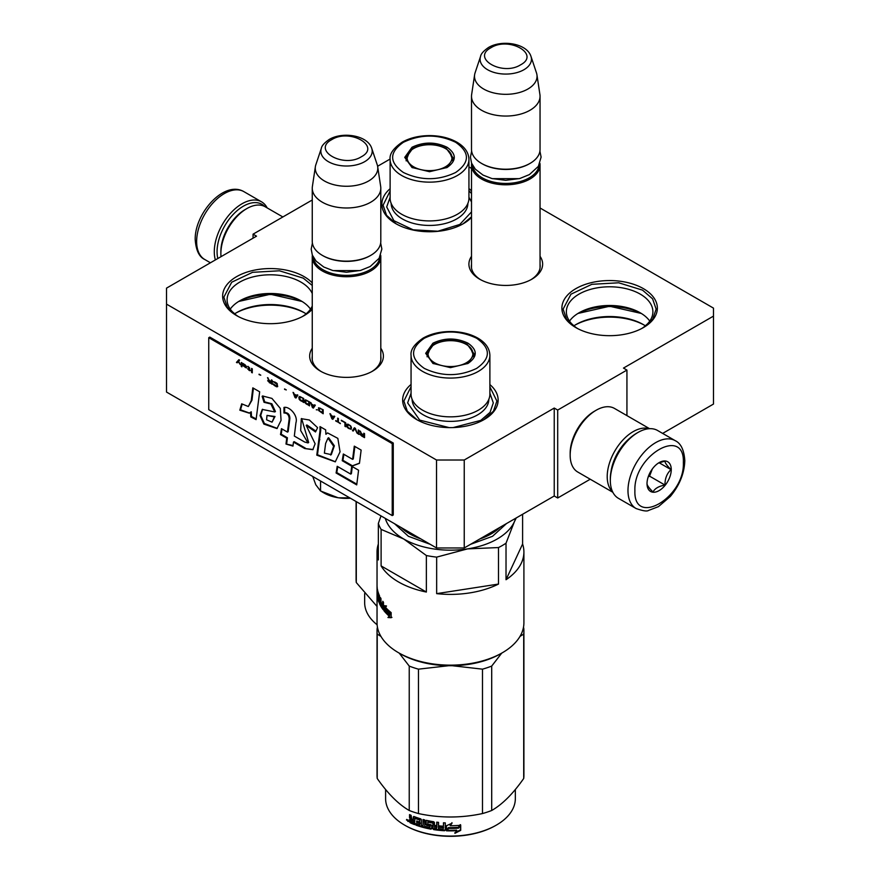 <?xml version="1.0" encoding="UTF-8"?>
<svg xmlns="http://www.w3.org/2000/svg" width="880" height="880" viewBox="0 0 880 880"><rect width="100%" height="100%" fill="white"/><g stroke="black" fill="none" stroke-linecap="round" stroke-linejoin="round"><path stroke-width="1.32" d="M662.64 433.411L713.482 404.063L713.482 316.118L623.48 368.082L626.934 370.084L557.7 410.058L554.235 408.056L464.233 460.02L436.535 460.02L166.518 304.128L166.518 288.134L256.52 236.17L253.066 234.168L312.257 199.991M713.482 316.118L713.482 308.121L540.045 207.988M471.504 168.41L468.941 166.936M390.126 159.038L377.608 166.254M380.798 348.249A36.861 21.285 180 0 1 372.603 371.14A36.861 21.285 180 0 1 320.463 371.14L320.463 371.14A36.861 21.285 180 0 1 312.257 348.249M540.045 256.311A36.861 21.285 180 0 1 531.839 279.202A36.861 21.285 180 0 1 479.71 279.202L479.71 279.202A36.861 21.285 180 0 1 471.504 256.311M312.257 309.342A47.729 27.555 180 0 1 304.128 315.612A47.729 27.555 180 0 1 236.621 315.612L236.621 315.612A47.729 27.555 180 0 1 236.621 276.639A47.729 27.555 180 0 1 304.128 276.639A47.729 27.555 180 0 1 312.257 282.92M471.504 217.404A47.729 27.555 180 0 1 463.364 223.674A47.729 27.555 180 0 1 395.857 223.674L395.857 223.674A47.729 27.555 180 0 1 390.115 188.716M468.941 188.573A47.729 27.555 180 0 1 471.504 190.982M489.885 384.582A47.729 27.555 180 0 1 484.143 419.551A47.729 27.555 180 0 1 416.636 419.551L416.636 419.551A47.729 27.555 180 0 1 411.059 384.439M575.872 327.613A47.729 27.555 180 0 1 575.872 327.602A47.729 27.555 180 0 1 575.872 288.629A47.729 27.555 180 0 1 643.379 288.629A47.729 27.555 180 0 1 643.379 327.602A47.729 27.555 180 0 1 575.872 327.613M253.066 234.168L253.066 238.172M464.233 460.02L464.233 547.965L436.535 547.965L166.518 392.062L166.518 304.128M436.535 547.965L436.535 460.02M464.233 547.965L554.235 496.001L554.235 408.056M557.7 410.058L557.7 497.992L554.235 496.001M590.216 479.226L557.7 497.992M626.934 370.084L626.934 415.624M312.257 356.257A34.419 19.866 -0 0 0 312.114 358.083A34.419 19.866 -0 0 0 321.354 371.635M380.798 356.257A34.419 19.866 180 0 1 380.952 358.083A34.419 19.866 180 0 1 371.701 371.635M471.504 264.319A34.419 19.866 -0 0 0 471.361 266.145A34.419 19.866 -0 0 0 480.601 279.697M540.045 264.319A34.419 19.866 180 0 1 540.188 266.145A34.419 19.866 180 0 1 530.948 279.697M312.257 293.524A43.263 24.981 180 0 0 300.96 282.117A43.263 24.981 -0 0 0 253.814 276.694A43.263 24.981 -0 0 0 227.106 299.772A43.263 24.981 -0 0 0 238.271 316.525M312.257 306.031A43.263 24.981 180 0 1 302.467 316.525M641.729 328.515A43.263 24.981 180 0 0 652.894 311.773A43.263 24.981 180 0 0 640.222 294.107A43.263 24.981 -0 0 0 593.076 288.695A43.263 24.981 -0 0 0 566.368 311.773A43.263 24.981 -0 0 0 577.533 328.515M310.497 309.122A43.263 24.981 180 0 0 300.96 300.806L300.96 300.806A43.263 24.981 -0 0 0 239.778 300.806A43.263 24.981 -0 0 0 230.241 309.122M649.759 321.112A43.263 24.981 180 0 0 640.222 312.796L640.222 312.796A43.263 24.981 -0 0 0 579.04 312.796A43.263 24.981 -0 0 0 569.503 321.112M302.467 301.708A47.729 27.555 -0 0 0 238.271 301.708M641.729 313.709A47.729 27.555 -0 0 0 577.533 313.709M306.119 313.841A47.729 27.555 180 0 0 304.128 312.62L304.128 312.62A47.729 27.555 -0 0 0 236.621 312.62A47.729 27.555 -0 0 0 234.619 313.841M645.381 325.842A47.729 27.555 180 0 0 643.379 324.61L643.379 324.61A47.729 27.555 -0 0 0 575.872 324.61A47.729 27.555 -0 0 0 573.881 325.842M304.964 313.115A50.182 28.974 -0 0 0 235.774 313.115M644.226 325.105A50.182 28.974 -0 0 0 575.036 325.105M489.885 386.881L496.892 401.06L493.471 411.169L483.703 419.793M417.076 419.793L407.297 411.169L403.876 401.06L411.059 386.727M302.071 301.466L270.369 294.261L238.667 301.466M237.061 315.865L227.282 307.241L223.861 297.132L231.704 282.216L252.571 272.316L279.444 270.798L303.259 278.146L312.257 285.461M312.257 308.792L303.688 315.865M576.312 327.855L566.544 319.231L563.123 309.122L570.955 294.206L591.833 284.317L618.706 282.788L642.521 290.136L652.597 298.848L656.139 309.122L652.718 319.231L642.939 327.855M641.333 313.456L609.631 306.251L577.929 313.456M396.297 223.927L386.529 215.303L383.108 205.194L390.115 191.015M468.941 190.861L471.504 193.523M471.504 216.854L462.924 223.927M539.913 163.306A34.265 19.789 180 0 1 540.045 165.011A34.265 19.789 180 0 1 530.002 179.003A34.265 19.789 0 0 1 492.657 183.293A34.265 19.789 0 0 1 471.504 165.011A34.265 19.789 0 0 1 471.636 163.306M539.022 165.231A33.286 19.217 180 0 1 529.32 177.804A33.286 19.217 0 0 1 493.856 182.16A33.286 19.217 0 0 1 472.527 165.231M529.32 163.812L530.013 163.416A34.265 19.789 180 0 1 530.002 163.416L529.32 163.812A33.286 19.217 0 0 1 482.229 163.812L481.547 163.416A34.265 19.789 0 0 0 530.002 163.416M530.992 56.441C526.977 43.373 501.908 39.435 488.51 47.487C483.549 50.952 480.898 53.933 480.557 56.441A25.674 14.828 0 0 0 493.735 72.347A25.674 14.828 0 0 0 523.93 69.729A25.674 14.828 -0 0 0 530.992 56.441L536.47 72.853A31.262 18.051 180 0 1 536.921 74.701L539.913 94.545A34.265 19.789 180 0 1 540.045 96.261L540.045 149.424A34.265 19.789 180 0 1 530.013 163.416M480.557 56.441L475.079 72.853A31.262 18.051 0 0 0 474.628 74.701L471.636 94.545A34.265 19.789 0 0 0 471.504 96.261L471.504 149.424A34.265 19.789 0 0 0 481.547 163.416M540.045 96.261A34.265 19.789 180 0 1 530.002 110.253A34.265 19.789 0 0 1 492.657 114.543A34.265 19.789 0 0 1 471.504 96.261M536.921 74.701A31.262 18.051 180 0 1 527.879 89.034A31.262 18.051 0 0 1 492.569 92.631A31.262 18.051 0 0 1 474.628 74.701M380.677 255.244A34.265 19.789 180 0 1 380.798 256.949A34.265 19.789 180 0 1 370.766 270.941A34.265 19.789 0 0 1 333.421 275.231A34.265 19.789 0 0 1 312.257 256.949A34.265 19.789 0 0 1 312.389 255.244M379.775 257.169A33.286 19.217 180 0 1 370.073 269.742A33.286 19.217 0 0 1 334.609 274.098A33.286 19.217 0 0 1 313.291 257.169M370.073 255.75L370.766 255.354L370.073 255.75A33.286 19.217 0 0 1 322.993 255.75L322.3 255.354A34.265 19.789 0 0 0 370.766 255.354L370.766 255.354A34.265 19.789 180 0 0 380.798 241.362L380.798 188.199A34.265 19.789 180 0 1 370.766 202.191A34.265 19.789 0 0 1 333.421 206.481A34.265 19.789 0 0 1 312.257 188.199A34.265 19.789 0 0 1 312.389 186.483L315.381 166.639A31.262 18.051 0 0 0 333.322 184.569A31.262 18.051 0 0 0 368.643 180.972A31.262 18.051 180 0 0 377.674 166.639L380.677 186.483A34.265 19.789 180 0 1 380.798 188.199M312.257 188.199L312.257 241.362A34.265 19.789 0 0 0 322.3 255.354M371.745 148.379C367.73 135.311 342.672 131.373 329.274 139.425C324.302 142.89 321.651 145.871 321.321 148.379A25.674 14.828 0 0 0 334.488 164.285A25.674 14.828 0 0 0 364.683 161.667A25.674 14.828 -0 0 0 371.745 148.379L377.234 164.791A31.262 18.051 180 0 1 377.674 166.639M321.321 148.379L315.832 164.791A31.262 18.051 0 0 0 315.381 166.639M315.887 484.957A31.823 18.37 180 0 1 315.799 484.77L320.551 490.985L337.92 497.695A31.823 18.37 180 0 1 324.027 492.998L321.904 491.777M337.92 497.695L338.668 497.816A31.823 18.37 -0 0 0 350.416 498.245M312.741 476.487L315.799 484.77M320.551 480.997L320.551 490.985M338.668 497.816L349.679 497.816M217.811 258.522A37.213 21.483 -60 0 1 217.063 251.757A37.213 21.483 -60 0 1 243.364 206.184A37.213 21.483 -60 0 1 264.759 206.536M215.358 259.941A39.171 22.616 -60 0 1 214.291 251.757A39.171 22.616 -60 0 1 241.989 203.786A39.171 22.616 -60 0 1 261.569 201.85A39.171 22.616 -60 0 1 267.157 207.9M636.636 433.235L638.011 432.443A39.171 22.616 120 0 0 610.324 480.403L610.324 478.808A37.213 21.483 120 0 1 636.636 433.235L638.011 432.443A39.171 22.616 120 0 1 657.602 430.496L675.257 440.693A39.171 22.616 120 0 0 645.073 451.187A39.171 22.616 120 0 0 627.979 490.6A39.171 22.616 120 0 0 636.086 508.53C642.851 510.906 646.976 511.544 648.472 510.477L658.438 506.638L670.307 496.474C679.558 485.298 684.387 473.341 684.805 460.625C684.068 449.977 680.889 443.333 675.257 440.693M610.324 480.403A39.171 22.616 120 0 0 618.431 498.333L636.086 508.53M634.898 490.6C633.402 527.56 684.86 497.849 683.364 462.616C684.86 425.656 633.402 455.367 634.898 490.6M647.02 483.604A17.138 9.889 120 0 0 659.131 490.6A17.138 9.889 120 0 0 671.253 469.612A17.138 9.889 120 0 0 659.131 462.616A17.138 9.889 120 0 0 647.02 483.604M647.02 483.461C646.877 485.067 648.868 487.905 653.015 491.986C654.863 488.444 658.867 486.134 665.005 485.067C664.862 478.676 666.864 473.528 671 469.612C666.864 465.531 664.862 462.693 665.005 461.087L658.262 463.155M671 469.612L659.131 462.759M665.005 485.067L649.55 476.146L652.344 468.93A14.685 8.481 120 0 1 649.11 474.551M648.186 476.938L649.55 476.146M630.047 438.009A34.265 19.789 120 0 0 611.16 470.723M649.011 428.714A36.718 21.197 120 0 0 633.171 431.64A36.718 21.197 120 0 0 607.211 476.608A36.718 21.197 120 0 0 612.601 491.788M594.396 411.257L596.123 410.256A36.718 21.197 120 0 0 570.163 455.224L570.163 453.222A34.265 19.789 120 0 1 594.396 411.257L596.123 410.256A36.718 21.197 120 0 1 614.482 408.43L649.561 428.681M570.163 455.224A36.718 21.197 120 0 0 577.764 472.032L612.843 492.283M221.012 256.674A36.718 21.197 -60 0 1 220.869 253.561L220.869 251.559A34.265 19.789 -60 0 1 245.102 209.583L246.829 208.582A36.718 21.197 -60 0 1 265.188 206.767L282.854 216.964M220.869 253.561A36.718 21.197 -60 0 1 246.829 208.593A36.718 21.197 -60 0 1 246.829 208.582M245.102 209.583L246.829 208.593M411.994 147.268C423.687 141.713 435.369 141.713 447.062 147.268C456.676 154.011 456.676 160.765 447.062 167.508L429.528 171.71L411.994 167.508L404.734 157.388L411.994 147.268M412.357 167.717L405.713 158.191L412.687 148.467C423.918 143.132 435.138 143.132 446.369 148.467L453.343 158.191L446.721 167.706M403.392 142.296C389.07 152.361 389.07 162.415 403.392 172.48C420.816 180.752 438.24 180.752 455.664 172.48C469.997 162.415 469.997 152.361 455.664 142.296C438.24 134.024 420.816 134.024 403.392 142.296M390.115 159.39L390.115 198.165A39.413 22.759 0 0 0 414.447 219.186A39.413 22.759 0 0 0 457.402 214.247A39.413 22.759 -0 0 0 468.941 198.165L468.941 159.39C468.677 152.493 464.695 146.784 456.995 142.241C449.317 137.907 440.209 135.696 429.649 135.597C419.056 135.663 409.904 137.852 402.171 142.175C393.382 148.269 389.367 154 390.115 159.39A39.413 22.759 0 0 0 414.447 180.411A39.413 22.759 0 0 0 457.402 175.483A39.413 22.759 0 0 0 468.941 159.39M468.941 197.263L471.504 202.026M471.504 211.893L459.822 224.444L437.888 231.209L413.138 229.812L393.91 220.693L386.694 206.954L390.115 197.263M445.39 166.837A22.429 12.947 180 0 1 416.405 168.179A22.429 12.947 180 0 1 409.497 151.866A22.429 12.947 180 0 1 413.677 148.522A22.429 12.947 0 0 1 449.57 151.866A22.429 12.947 0 0 1 445.39 166.837M406.164 160.864A23.375 13.497 180 0 1 406.153 160.358L409.497 151.866M452.892 160.864A23.375 13.497 0 0 0 452.903 160.358L449.57 151.866M377.113 624.767A64.867 37.455 180 0 1 364.661 602.701L364.661 593.56M377.036 606.441L356.29 582.549L356.29 501.633M356.29 582.549A73.436 42.394 180 0 1 356.092 579.469L356.092 501.512M522.599 514.261L522.599 544.016A73.436 42.394 180 0 1 523.908 551.991A73.436 42.394 180 0 1 506.022 579.722L506.022 543.202A73.436 42.394 180 0 1 502.403 545.457A73.436 42.394 180 0 1 498.498 547.558L467.577 548.878A66.088 38.159 -0 0 0 514.316 521.895L516.241 517.935M523.908 551.991L523.908 622.743A73.436 42.394 180 0 1 502.403 652.729L502.403 652.729A73.436 42.394 180 0 1 398.541 652.729L398.541 652.729A73.436 42.394 180 0 1 377.036 622.743L377.036 592.768A73.436 42.394 180 0 1 377.036 592.658L377.069 592.658M432.938 343.2C444.631 337.645 456.313 337.645 468.006 343.2C477.62 349.943 477.62 356.697 468.006 363.44L450.472 367.642L432.938 363.44L425.678 353.32L432.938 343.2M433.301 363.649L426.657 354.123L433.631 344.399C444.862 339.064 456.082 339.064 467.313 344.399L474.287 354.123L467.665 363.638M424.336 338.228C410.003 348.293 410.003 358.347 424.336 368.412C441.76 376.684 459.184 376.684 476.608 368.412C490.93 358.347 490.93 348.293 476.608 338.228C459.184 329.956 441.76 329.956 424.336 338.228M411.059 355.322L411.059 394.086A39.413 22.759 0 0 0 435.391 415.118A39.413 22.759 0 0 0 478.335 410.179A39.413 22.759 -0 0 0 489.885 394.086L489.885 355.322C489.621 348.425 485.639 342.716 477.939 338.173C470.261 333.839 461.142 331.628 450.593 331.529C440 331.595 430.837 333.784 423.115 338.107C414.326 344.201 410.311 349.932 411.059 355.322A39.413 22.759 0 0 0 435.391 376.343A39.413 22.759 0 0 0 478.335 371.404A39.413 22.759 0 0 0 489.885 355.322M502.403 652.729L500.665 653.719A70.983 40.986 180 0 1 400.279 653.719L398.541 652.729L400.279 653.719M381.007 515.9L378.345 523.457L378.345 559.966A73.436 42.394 180 0 1 377.036 551.991A73.436 42.394 180 0 1 378.345 544.016M436.656 593.637L498.498 584.067A73.436 42.394 180 0 1 436.656 593.637L436.656 557.117A73.436 42.394 180 0 1 426.371 555.533L426.371 592.042L381.106 565.906L381.106 529.397L403.733 539A66.088 38.159 180 0 1 385.308 518.386M381.106 529.397A73.436 42.394 180 0 1 378.345 523.457M522.599 544.016L506.022 579.722M506.022 543.202L514.316 521.895A66.088 38.159 0 0 0 515.669 518.265M498.498 584.067L498.498 547.558M436.656 557.117L467.577 548.878A66.088 38.159 180 0 1 403.733 539L426.371 555.533M426.371 592.042A73.436 42.394 180 0 1 398.541 581.966A73.436 42.394 180 0 1 381.106 565.906M384.846 605.77L384.846 609.026L383.955 610.731L383.955 605.66L386.496 605.946L385.627 607.508A73.436 42.394 180 0 0 390.907 612.403L389.851 613.976A73.436 42.394 180 0 1 384.813 609.037L385.682 608.784A72.457 41.833 180 0 0 390.269 613.327M391.149 613.448L389.961 614.35L391.149 612.601L391.149 617.716L387.948 617.529L389.774 615.615A72.457 41.833 180 0 1 385.011 610.698L385.781 609.158M389.774 615.615L388.784 617.232L391.941 617.386M387.948 617.529L388.784 617.232M388.949 615.923A73.436 42.394 180 0 1 384.131 610.94L385.011 610.698M389.961 614.35A73.436 42.394 180 0 1 384.901 609.422L384.131 610.94M378.004 591.767L378.191 595.837A73.436 42.394 180 0 0 378.862 597.718L378.565 599.896A73.436 42.394 180 0 1 377.685 596.893L377.685 590.502A73.436 42.394 180 0 1 377.465 589.457L377.465 595.848A73.436 42.394 180 0 1 377.289 594.792L377.223 587.95A73.436 42.394 180 0 1 377.036 584.892L377.036 551.991M378.565 598.411A73.436 42.394 180 0 1 377.96 596.519L378.4 596.475M383.482 606.034L382.635 607.53A73.436 42.394 180 0 1 380.985 605L380.985 598.609A73.436 42.394 180 0 1 380.424 597.608L380.424 601.051A73.436 42.394 180 0 1 379.742 599.72L379.533 595.859A73.436 42.394 180 0 1 377.96 591.602L377.839 591.778M380.424 601.051L380.985 600.952M382.745 607.497L383.482 607.332M382.756 607.442L383.482 607.266M383.482 605.748A72.457 41.833 180 0 1 382.778 604.725M382.756 606.21A73.436 42.394 180 0 1 381.227 603.922L382.074 603.757M383.471 609.653L383.482 602.261A73.436 42.394 180 0 1 382.756 601.293L382.756 604.725L383.482 604.549M382.756 604.725A73.436 42.394 180 0 1 381.227 602.448L381.227 603.922M383.482 608.707A72.457 41.833 180 0 1 382.712 607.574M380.985 604.626A72.457 41.833 180 0 1 380.578 603.801M383.174 609.73A73.436 42.394 180 0 1 379.533 603.735L380.215 603.636M379.742 597.102L379.753 602.635M379.269 596.75A73.436 42.394 180 0 1 378.191 593.879L378.686 593.824M379.027 598.774L379.027 602.14M378.862 602.162A73.436 42.394 180 0 1 377.036 592.768M377.036 591.173A73.436 42.394 180 0 0 377.036 591.283A73.436 42.394 180 0 0 377.135 593.505L377.289 593.494M377.278 588.577L377.146 590.711A73.436 42.394 180 0 1 377.036 588.742L377.036 590.227A73.436 42.394 180 0 0 377.146 592.196L377.289 592.185M377.135 588.588A73.436 42.394 180 0 1 377.036 586.366A73.436 42.394 180 0 1 377.047 585.629M380.413 603.834L380.985 603.735M379.742 601.205A73.436 42.394 180 0 0 380.424 602.525L380.336 603.845A73.436 42.394 180 0 1 379.819 602.844L379.742 601.205L380.677 601.051A72.457 41.833 180 0 0 380.985 601.667M380.424 603.768L380.985 603.669M380.424 602.525L380.985 602.426M377.96 596.519L377.839 595.463M379.533 603.735L379.346 602.69M378.191 593.879L378.147 595.43M377.036 591.393L377.036 592.658M377.135 593.505L377.146 592.196M377.058 589.314L377.058 590.227M394.548 523.721L408.408 536.305L430.199 544.302M470.47 544.357L492.536 536.305L506.495 523.567M489.885 393.195L493.306 402.886L490.05 412.357L480.766 420.376L453.178 427.57M449.141 427.614L419.716 420.101L407.638 402.886L411.059 393.195M466.323 362.769A22.429 12.947 180 0 1 437.338 364.111A22.429 12.947 180 0 1 430.43 347.798A22.429 12.947 180 0 1 434.61 344.454A22.429 12.947 0 0 1 470.503 347.798A22.429 12.947 0 0 1 466.323 362.769M427.108 356.796A23.375 13.497 180 0 1 427.097 356.29L430.43 347.798M473.836 356.796A23.375 13.497 0 0 0 473.847 356.29L470.503 347.798M515.339 789.492L515.339 798.633A64.867 37.455 180 0 1 496.342 825.11L495.649 825.506A63.888 36.883 180 0 1 482.416 831.369A63.888 36.883 180 0 1 405.295 825.506L404.602 825.11A64.867 37.455 180 0 1 385.605 798.633L385.605 789.492M496.342 825.11A64.867 37.455 180 0 1 482.9 831.061A64.867 37.455 180 0 1 404.602 825.11M523.435 627.539L523.71 627.924A73.436 42.394 180 0 1 523.908 631.004A73.436 42.394 180 0 1 523.71 634.073L519.992 636.416M501.732 653.114L491.7 666.083A73.436 42.394 180 0 1 482.482 669.163L452.287 665.72M380.952 636.416L377.223 634.073A73.436 42.394 180 0 1 377.036 631.004A73.436 42.394 180 0 1 377.223 627.924L377.509 627.539M448.646 665.72L418.462 669.163A73.436 42.394 180 0 1 409.233 666.083L399.212 653.114M523.908 631.004L523.908 775.401A73.436 42.394 180 0 1 523.71 778.481C513.04 793.716 502.37 804.386 491.7 810.491A73.436 42.394 180 0 1 487.19 812.119A73.436 42.394 180 0 1 482.482 813.56C461.142 818.136 439.802 818.136 418.462 813.56A73.436 42.394 180 0 1 409.233 810.491L409.233 666.083M409.233 810.491C398.574 804.386 387.904 793.716 377.223 778.481L377.223 634.073M377.223 778.481A73.436 42.394 180 0 1 377.036 775.401L377.036 631.004M523.71 778.481L523.71 634.073M491.7 810.491L491.7 666.083M482.482 813.56L482.482 669.163M418.462 813.56L418.462 669.163M458.425 827.882A64.867 37.455 180 0 1 448.393 828.146L446.424 830.808L446.424 825.737L452.012 823.24L450.186 825.726A64.867 37.455 180 0 0 460.273 825.297L458.304 827.321A63.888 36.883 180 0 1 448.426 827.585L446.49 830.247L446.49 825.704M448.393 828.146L448.426 827.585M460.13 824.736L458.304 827.321M450.604 825.165A63.888 36.883 180 0 1 450.197 825.165L451.979 822.679M450.186 825.726L450.197 825.165M456.797 830.709L454.905 833.316L460.702 830.379L460.702 825.264L458.634 828.146A64.867 37.455 180 0 1 448.591 828.432L446.831 830.83A64.867 37.455 180 0 0 456.797 830.709L456.698 830.148A63.888 36.883 180 0 1 447.238 830.269M460.548 824.703L458.513 827.585M460.548 825.473L460.548 829.818L454.839 832.755M460.702 830.379L460.548 829.818M419.87 819.412L419.661 821.953L419.87 819.412A63.888 36.883 180 0 1 415.393 817.872L415.14 818.092M419.397 819.918A64.867 37.455 180 0 1 414.854 818.345L415.393 817.872M419.661 821.953A64.867 37.455 180 0 1 416.68 820.963L416.68 822.448L417.186 821.139M416.68 822.448A64.867 37.455 180 0 0 419.661 823.438L420.134 822.932A63.888 36.883 180 0 1 417.186 821.964M419.661 823.438L419.397 824.824A64.867 37.455 180 0 1 415.899 823.647L415.899 825.121L416.416 824.648A63.888 36.883 180 0 0 431.277 828.619L430.98 829.158A64.867 37.455 180 0 1 415.899 825.121M432.949 823.339L432.949 828.872L433.213 822.789L432.663 823.053A64.867 37.455 180 0 1 427.823 822.129L427.823 824.087A64.867 37.455 180 0 0 430.98 824.714L431.706 825.462L431.706 828.663L430.98 829.158M432.663 823.053L432.938 822.503A63.888 36.883 180 0 1 428.164 821.601L427.889 821.788M443.564 822.8L443.454 826.232L443.454 822.789A64.867 37.455 180 0 0 445.28 822.888L445.28 830.148L444.521 830.731L444.609 830.159A63.888 36.883 180 0 1 433.939 829.059L433.213 828.333M444.521 830.731A64.867 37.455 180 0 1 433.686 829.609L433.939 829.059M443.454 826.232A64.867 37.455 180 0 1 439.252 825.88L439.428 826.804A63.888 36.883 180 0 0 443.564 827.145L443.267 828.608M439.252 827.365A64.867 37.455 180 0 0 443.454 827.706L443.564 827.145M443.454 827.706L443.157 829.169A64.867 37.455 180 0 1 438.526 828.762L438.526 822.371A64.867 37.455 180 0 1 436.755 822.162L436.755 825.605A64.867 37.455 180 0 1 434.412 825.286L434.412 822.459L433.686 821.733A64.867 37.455 180 0 1 426.514 820.358L426.118 820.38M426.173 820.358L426.173 823.966L426.877 824.758A63.888 36.883 180 0 0 429.968 825.407L429.649 825.946A64.867 37.455 180 0 1 426.514 825.275L426.173 823.966M425.799 820.82L425.799 824.494M430.243 825.704L429.924 827.233L429.968 825.407M429.924 827.233L429.649 827.42A64.867 37.455 180 0 1 424.732 826.331L424.732 819.94A64.867 37.455 180 0 1 423.06 819.5L423.06 825.902L423.478 819.61M413.798 816.475L413.974 816.519A64.867 37.455 180 0 0 420.706 818.84L421.399 819.654L421.399 825.429A64.867 37.455 180 0 0 423.06 825.902M413.314 816.871L413.314 819.698L413.875 816.486M409.541 819.654L409.541 821.865L410.157 821.425L410.157 819.214L409.541 819.654L410.498 819.17L409.541 817.806L409.541 814.616A64.867 37.455 180 0 0 411.092 815.32L411.741 819.038A64.867 37.455 180 0 0 413.314 819.698M410.157 814.902L410.157 817.377L411.103 818.73L410.498 819.17M407 819.599L406.461 819.94L408.507 820.996L406.692 819.423M408.023 819.907L408.265 821.513M414.854 818.345L414.601 824.637A64.867 37.455 180 0 1 410.19 822.789L409.541 821.865M433.686 829.609L432.949 828.872M414.601 823.955A63.888 36.883 180 0 1 410.795 822.349L410.157 821.425M410.19 822.789L410.795 822.349M434.412 826.76A64.867 37.455 180 0 0 436.755 827.079L436.469 828.52A64.867 37.455 180 0 1 434.698 828.278L434.654 826.21A63.888 36.883 180 0 0 436.964 826.529L436.678 827.97M436.755 827.079L436.964 826.529M413.314 822.657A64.867 37.455 180 0 1 411.345 821.821L411.092 820.237A64.867 37.455 180 0 0 413.314 821.172L413.314 822.657L413.875 822.184A63.888 36.883 180 0 1 413.314 821.964M413.875 822.184L413.875 820.71A63.888 36.883 180 0 1 411.686 819.786L411.686 820.49M420.134 822.932L419.87 824.329M416.416 823.834L416.416 824.648M431.992 828.124L431.277 828.619M445.357 829.587L444.609 830.159M439.428 825.902L439.428 826.804M436.964 822.184L436.964 825.044A63.888 36.883 180 0 1 436.755 825.022M410.157 819.214L411.103 818.73M436.755 825.605L436.964 825.044M407.286 820.193L407.891 821.403M238.975 359.788L236.786 362.208L237.413 362.571M238.26 361.669L240.317 364.639L238.623 361.284L239.591 360.14L238.865 359.722L236.445 362.406L237.171 362.824L238.601 361.471L240.031 364.078M364.529 433.642L363.803 433.213L363.803 435.006L361.746 433.818L359.931 430.98L361.02 433.565L360.052 434.115L361.625 435.963L364.529 437.635L364.529 433.642M358.974 434.423L358.974 430.43L358.248 430.001L358.248 434.005L358.974 434.423M357.28 433.444L355.344 428.329L354.376 427.768L352.44 430.65L353.166 431.068L354.86 428.56L357.28 433.444M348.568 428.417L351.109 429.286L351.472 427.46L350.625 425.865L347.963 424.16L346.753 424.303L346.995 426.91L348.568 428.417L351.329 429.099M344.938 426.327L345.664 426.745L345.664 422.741L341.308 420.233L344.938 422.84L344.938 426.327L345.664 426.338M330.671 414.084L329.945 413.666L331.87 418.781L332.838 419.342L334.774 416.46L334.048 416.042L333.564 416.779L331.155 415.382L330.671 414.084M318.692 407.77L318.692 410.575L323.169 413.754L323.169 409.75L318.692 407.77M317.361 409.805L316.272 409.772L317.361 409.805M313.368 408.1L315.304 405.218L314.578 404.8L314.094 405.537L311.674 404.14L310.464 402.424L312.4 407.539L313.368 408.1M305.503 399.817L304.656 400.433L305.019 402.677L309.496 405.867L309.496 401.863L305.503 399.817M299.706 396.462L298.859 397.078L299.222 399.333L303.699 402.512L303.699 398.508L299.706 396.462M286.275 389.906L284.581 388.927L286.275 389.906M252.285 372.834L252.285 368.83L251.559 368.412L251.559 372.416L252.285 372.834M244.189 364.243L242.858 363.385L243.221 365.893L246.609 367.939L243.826 366.157L246.73 366.641L244.189 364.243M335.742 420.585L340.34 423.665L338.404 422.125L338.404 418.55L337.678 418.132L337.678 421.707L335.742 420.585M293.051 392.37L294.987 397.485L295.955 398.046L297.891 395.164L297.165 394.746L296.681 395.483L294.261 394.086L293.051 392.37M249.634 367.983L247.94 366.322L249.029 369.325L247.698 368.907L249.634 370.7L249.634 370.018L250.591 370.579L249.634 369.677L249.634 367.983M273.218 381.513L277.09 384.505L276.727 386.177L273.097 383.823L273.702 384.934L276.485 386.716L277.684 386.562L276.969 383.339L273.218 381.513M271.403 379.863L271.403 381.656L269.346 380.468L267.531 377.63L268.62 380.215L267.652 380.765L272.129 384.285L272.129 380.281L271.403 379.863M260.755 375.166L259.061 374.187L260.755 375.166M241.89 362.824L241.285 362.483L241.285 366.476L241.89 366.828L241.89 362.824M251.273 400.576L248.325 406.516L241.681 403.821L239.833 410.19L249.271 413.171L250.569 412.214L250.789 416.911L256.091 419.628L259.666 391.809L252.813 387.86L251.273 400.576L251.966 400.18L248.325 406.516M262.141 396.275L264.022 402.303L270.842 403.953L274.769 411.961L262.284 409.42L260.029 415.591L263.846 424.072L276.991 428.571L281.061 420.365L280.313 408.397L271.92 398.398L262.625 395.989M304.645 442.024L294.327 436.062L295.933 422.774C298.32 415.668 289.399 406.021 283.965 407.44L283.965 412.995C287.221 412.951 288.959 414.92 289.179 418.902L287.452 432.102L281.468 428.648L280.5 434.577L286.726 438.174L285.989 444.037L292.974 446.105L293.48 442.068L304.645 448.514L312.818 449.691L315.128 443.773L306.196 425.381L315.513 431.97L317.603 427.691L309.353 419.991L301.29 418.682L300.674 430.54L307.978 442.915L304.645 442.024M320.012 430.848L316.778 455.147L335.269 461.846L340.054 451.836L337.843 438.372L327.569 432.905L325.886 434.247L325.677 429.88L320.012 426.602L320.012 430.848L320.705 430.452L317.471 454.74L335.423 461.758M342.232 460.713L351.736 466.202L359.458 463.32L361.141 450.087L354.288 446.138L352.594 459.349L343.332 454.003L342.232 460.713L342.925 460.306L352.429 465.795L359.48 463.166M356.719 484.902L358.578 470.228L351.725 466.268L350.702 474.089L337.205 466.301L336.105 473L356.719 484.902M208.747 337.7L208.747 409.651L392.227 515.581L392.227 443.63L208.747 337.7L209.792 337.106L393.261 443.036L392.227 443.63M361.625 435.963L364.529 437.239M360.536 434.995L360.173 434.445M361.02 433.565L360.503 431.31M363.803 435.006L364.155 433.422M358.248 434.005L358.974 434.027M358.589 430.21L358.589 433.807M354.86 428.56L356.895 432.828M352.44 430.65L353.353 430.782M354.53 427.856L352.781 430.452M347.963 427.988L348.909 428.219M347.479 427.537L348.304 427.779M346.995 426.91L347.82 427.328M346.753 426.437L347.336 426.712M346.632 424.666L346.973 425.744M344.938 422.84L345.279 426.118M341.308 420.739L345.279 422.631M333.564 416.779L334.213 416.13M332.409 418.693L333.036 419.056M330.484 413.974L332.222 418.583M318.45 407.968L319.517 410.993L323.169 413.358M316.272 409.772L317.207 409.904M312.939 407.451L313.566 407.803M311.003 402.732L312.752 407.341M314.094 405.537L314.732 404.888M306.592 404.184L309.496 405.46M305.987 403.755L306.944 403.986M305.503 403.304L306.339 403.557M305.019 402.677L305.855 403.106M304.777 402.204L305.371 402.479M304.656 400.433L305.008 401.511M300.795 400.829L303.699 402.105M300.19 400.4L301.136 400.631M299.706 399.949L300.531 400.202M299.222 399.333L300.047 399.751M298.98 398.849L299.563 399.135M298.859 397.078L299.2 398.156M284.581 389.345L286.275 389.928M251.559 372.416L252.285 372.427M251.911 368.61L251.911 372.218M245.762 366.762L246.587 366.674M245.036 366.432L246.103 366.564M245.278 367.51L246.466 367.708M243.1 364.21L243.441 365.365M335.742 421.014L340.34 423.269M337.678 421.707L338.03 418.33M293.59 392.678L295.328 397.287M296.681 395.483L297.319 394.834M295.526 397.386L296.142 397.749M249.029 370.348L249.634 370.304M249.029 369.325L249.029 367.796M273.097 381.865L274.065 382.03M276.969 386.826L277.673 386.573M276.485 386.716L277.31 386.617M275.88 386.452L276.826 386.518M274.791 385.825L276.221 386.254M274.186 385.385L275.132 385.616M273.702 384.934L274.527 385.187M273.218 384.318L274.043 384.736M277.09 384.505L277.431 385.583M276.727 383.702L277.31 383.9M276.364 383.328L277.068 383.504M275.88 382.965L276.705 383.13M274.791 382.338L276.221 382.767M274.307 382.14L275.132 382.129M273.944 382.096L274.648 381.942M271.403 381.656L271.744 380.072M269.225 382.613L272.129 383.889M268.62 380.215L268.103 377.96M259.061 374.616L260.755 375.199M241.285 366.476L241.89 366.432M241.626 362.681L241.626 366.278M253.418 388.201L251.966 400.18M250.789 416.911L251.482 416.504L256.179 418.924M250.569 412.214L251.262 411.807L251.482 416.504M239.833 410.19L240.526 409.794L249.458 413.061M242.11 404.338L240.526 409.794M262.845 395.912L264.715 401.896L271.865 403.777L275.44 411.543L274.769 411.961M264.022 402.303L264.715 401.896M262.603 409.255L260.733 415.459L264.374 423.5L277.255 428.384M301.598 418.528L308.671 442.519L307.978 442.915M306.196 425.381L306.889 424.985L315.92 431.134M304.645 448.514L313.115 449.504M293.48 442.068L294.173 441.672L305.338 448.118M285.989 444.037L293.04 445.522M286.726 438.174L287.419 437.778L286.682 443.63M280.5 434.577L281.193 434.181L287.419 437.778M282.04 428.978L281.193 434.181M287.452 432.102L288.145 431.706L289.872 418.506C289.784 414.579 288.046 412.61 284.658 412.599L283.965 412.995M284.658 407.462L284.658 412.599M320.705 427.009L320.705 430.452M325.886 434.247L326.579 433.84M316.778 455.147L317.471 454.74M351.736 466.202L352.429 465.795M343.904 454.333L342.925 460.306M352.594 459.349L353.287 458.953L354.882 446.479M336.105 473L336.798 472.604L356.807 484.154M337.777 466.631L336.798 472.604M350.702 474.089L351.395 473.693L352.319 466.609M393.261 443.036L393.261 514.987L392.227 515.581M364.155 435.314L363.803 436.788L360.778 434.28L361.493 433.862L364.155 435.314L363.803 436.788M347.82 424.611L350.724 426.03L350.966 428.384L350.02 428.659L347.721 427.163L347.82 424.611M333.619 416.746L332.354 418.715L331.562 415.624M319.517 408.276L322.784 409.651L322.784 412.621L319.418 410.817L319.517 408.276M314.149 405.504L312.884 407.473L312.092 404.382M305.855 400.378L309.122 401.753L309.122 404.734L305.745 402.93L305.855 400.378M300.047 397.034L303.314 398.409L303.314 401.379L299.948 399.575L300.047 397.034M243.826 364.716L245.52 365.266L245.762 366.344L243.705 365.321L244.926 364.584M296.725 395.45L295.471 397.419L294.679 394.328M271.744 381.964L271.403 383.438L268.378 380.93L269.082 380.512L271.744 381.964L271.403 383.438M267.003 415.415L275.011 416.493L272.041 422.169L266.585 419.793L267.003 415.415L274.329 416.889L272.041 422.169M327.976 438.13L328.669 437.734L334.356 445.786L331.298 454.641L324.379 453.134L325.611 443.498L327.976 438.13L333.652 446.259L330.616 455.037M360.899 434.093L361.493 433.862M361.141 434.06L361.856 433.983M361.504 434.192L363.803 435.512M347.479 424.809L348.062 424.501M347.721 424.699L348.425 424.534M348.084 424.732L348.909 424.732M348.568 424.93L349.877 425.293M349.536 425.491L350.361 425.656M350.02 425.854L350.724 426.03M350.383 426.228L350.966 426.426M350.746 427.042L351.087 428.109M331.276 415.789L333.795 416.856M333.443 417.054L332.354 418.715M319.176 408.474L319.759 408.155M319.418 408.353L320.122 408.199M319.781 408.397L320.606 408.386M320.265 408.584L322.784 409.651M322.443 409.849L322.443 412.819M311.795 404.547L314.325 405.614M313.973 405.812L312.884 407.473M305.503 400.576L306.097 400.268M305.745 400.466L306.46 400.301M306.108 400.499L306.944 400.499M306.592 400.697L309.122 401.753M308.77 401.951L308.77 404.932M299.706 397.232L300.289 396.913M299.948 397.111L300.652 396.957M300.311 397.155L301.136 397.144M300.795 397.342L303.314 398.409M302.973 398.607L302.973 401.577M294.382 394.493L296.901 395.549M296.56 395.758L295.471 397.419M268.499 380.743L269.082 380.512M268.741 380.71L269.445 380.633M269.104 380.842L271.403 382.162M519.2 178.662L492.349 178.662M520.586 64.834C540.617 54.34 509.146 36.168 490.963 47.729C470.932 58.234 502.403 76.406 520.586 64.834M359.953 270.6L333.102 270.6M361.339 156.772C381.381 146.278 349.899 128.106 331.716 139.667C311.685 150.172 343.167 168.344 361.339 156.772M210.43 262.779L204.743 259.49A39.171 22.616 -60 0 1 196.636 241.571A39.171 22.616 -60 0 1 213.73 202.147A39.171 22.616 -60 0 1 243.914 191.653L261.569 201.85M391.171 203.39A38.357 22.143 180 0 0 414.931 223.773A38.357 22.143 180 0 0 456.654 218.955A38.357 22.143 0 0 0 467.885 203.39M412.115 399.322A38.357 22.143 180 0 0 435.875 419.705A38.357 22.143 180 0 0 477.587 414.887A38.357 22.143 0 0 0 488.829 399.322M479.732 539.011A57.53 33.209 0 0 0 491.15 533.907A57.53 33.209 0 0 0 499.994 527.318M401.203 527.56A57.53 33.209 0 0 0 420.783 538.868M409.541 817.806L410.157 817.377M289.179 418.902L289.872 418.506M319.143 440.099L319.836 439.703M274.329 416.889L275.011 416.493M540.045 267.982L540.045 165.011M471.504 267.982L471.504 165.011M380.798 359.92L380.798 256.949M312.257 359.92L312.257 256.949M204.743 259.49C199.188 256.993 196.009 250.349 195.195 239.569C194.601 213.609 223.96 179.982 243.914 191.653M471.636 151.129L470.448 157.19L471.57 163.141L475.31 169.158L483.043 175.087L491.898 178.541L505.747 180.323L519.75 178.519L529.419 174.581L538.362 166.353L541.101 157.102L539.913 151.129M312.389 243.067L311.212 249.128L312.323 255.079L316.074 261.096L323.796 267.025L332.651 270.479L346.5 272.261L360.503 270.457L370.183 266.519L379.126 258.291L381.854 249.04L380.677 243.067M377.036 591.283L377.036 586.366"/></g></svg>
